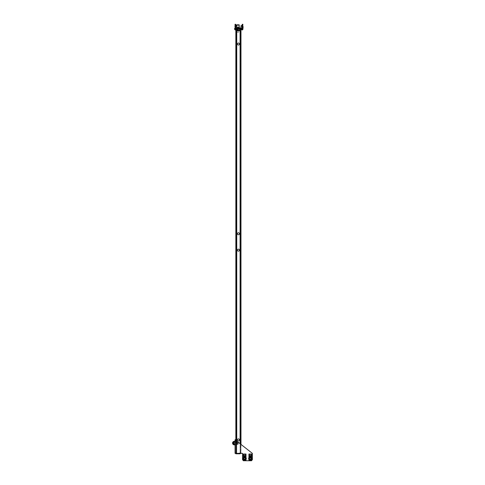 <?xml version="1.0" encoding="UTF-8"?>
<svg xmlns="http://www.w3.org/2000/svg" width="485" height="485" viewBox="0 0 485 485"><rect width="100%" height="100%" fill="white"/><g stroke="black" fill="none" stroke-linecap="round" stroke-linejoin="round"><path stroke-width="0.36" stroke-dasharray="2.42 1.82" d="M251.194 458.574A0.94 0.94 0 0 0 250.254 457.634A0.94 0.94 0 0 0 249.314 458.574A0.94 0.94 0 0 0 250.254 459.507A0.94 0.94 0 0 0 251.194 458.574A0.94 0.94 0 0 0 250.254 457.634A0.94 0.94 0 0 0 249.314 458.574A0.94 0.94 0 0 0 250.254 459.507A0.94 0.94 0 0 0 251.194 458.574A0.94 0.94 0 0 0 250.254 457.634A0.94 0.94 0 0 0 249.314 458.574A0.94 0.94 0 0 0 250.254 459.507A0.94 0.94 0 0 0 251.194 458.574A0.94 0.94 0 0 0 250.254 457.634A0.94 0.94 0 0 0 249.314 458.574A0.94 0.94 0 0 0 250.254 459.507A0.94 0.94 0 0 0 251.194 458.574M248.465 458.574A1.788 1.788 0 0 0 250.254 460.356A1.788 1.788 0 0 0 252.042 458.574A1.788 1.788 0 0 0 250.254 456.785A1.788 1.788 0 0 0 248.465 458.574A1.788 1.788 0 0 0 250.254 460.356A1.788 1.788 0 0 0 252.042 458.574A1.788 1.788 0 0 0 250.254 456.785A1.788 1.788 0 0 0 248.465 458.574A1.788 1.788 0 0 0 250.254 460.356A1.788 1.788 0 0 0 252.042 458.574A1.788 1.788 0 0 0 250.254 456.785A1.788 1.788 0 0 0 248.465 458.574A1.788 1.788 0 0 0 250.254 460.356A1.788 1.788 0 0 0 252.042 458.574A1.788 1.788 0 0 0 250.254 456.785A1.788 1.788 0 0 0 248.465 458.574M251.169 458.574A0.915 0.915 0 0 0 250.254 457.652A0.915 0.915 0 0 0 249.338 458.574A0.915 0.915 0 0 0 250.254 459.489A0.915 0.915 0 0 0 251.169 458.574A0.915 0.915 0 0 0 250.254 457.652A0.915 0.915 0 0 0 249.338 458.574A0.915 0.915 0 0 0 250.254 459.489A0.915 0.915 0 0 0 251.169 458.574A0.915 0.915 0 0 0 250.254 457.652A0.915 0.915 0 0 0 249.338 458.574A0.915 0.915 0 0 0 250.254 459.489A0.915 0.915 0 0 0 251.169 458.574A0.915 0.915 0 0 0 250.254 457.652A0.915 0.915 0 0 0 249.338 458.574A0.915 0.915 0 0 0 250.254 459.489A0.915 0.915 0 0 0 251.169 458.574M248.89 458.574A1.364 1.364 0 0 0 250.254 459.932A1.364 1.364 0 0 0 251.618 458.574A1.364 1.364 0 0 0 250.254 457.209A1.364 1.364 0 0 0 248.89 458.574A1.364 1.364 0 0 0 250.254 459.932A1.364 1.364 0 0 0 251.618 458.574A1.364 1.364 0 0 0 250.254 457.209A1.364 1.364 0 0 0 248.89 458.574A1.364 1.364 0 0 0 250.254 459.932A1.364 1.364 0 0 0 251.618 458.574A1.364 1.364 0 0 0 250.254 457.209A1.364 1.364 0 0 0 248.89 458.574A1.364 1.364 0 0 0 250.254 459.932A1.364 1.364 0 0 0 251.618 458.574A1.364 1.364 0 0 0 250.254 457.209A1.364 1.364 0 0 0 248.89 458.574M249.805 459.125L249.551 458.458L249.999 457.907L250.963 458.489L250.678 459.143L249.86 459.222L250.957 458.683L250.648 457.919L249.83 457.998L249.805 459.125M249.502 459.816A1.455 1.455 0 0 1 249.011 457.822A1.455 1.455 0 0 1 251.006 457.331A1.455 1.455 0 0 0 249.011 457.822A1.455 1.455 0 0 0 249.502 459.816A1.455 1.455 0 0 0 251.497 459.325A1.455 1.455 0 0 0 251.006 457.331A1.455 1.455 0 0 1 251.497 459.325A1.455 1.455 0 0 1 249.502 459.816A1.455 1.455 0 0 1 249.011 457.822A1.455 1.455 0 0 1 251.006 457.331A1.455 1.455 0 0 0 249.011 457.822A1.455 1.455 0 0 0 249.502 459.816A1.455 1.455 0 0 0 251.497 459.325A1.455 1.455 0 0 0 251.006 457.331A1.455 1.455 0 0 1 251.497 459.325A1.455 1.455 0 0 1 249.502 459.816M250.715 457.804A0.891 0.891 0 0 1 251.018 459.034A0.891 0.891 0 0 1 249.793 459.337A0.891 0.891 0 0 1 249.49 458.107A0.891 0.891 0 0 1 250.715 457.804A0.891 0.891 0 0 0 249.49 458.107A0.891 0.891 0 0 0 249.793 459.337A0.891 0.891 0 0 0 251.018 459.034A0.891 0.891 0 0 0 250.715 457.804A0.891 0.891 0 0 0 249.49 458.107A0.891 0.891 0 0 0 249.793 459.337A0.891 0.891 0 0 0 251.018 459.034A0.891 0.891 0 0 0 250.715 457.804M250.666 457.895A0.788 0.788 0 0 0 249.581 458.161A0.788 0.788 0 0 0 249.848 459.246A0.788 0.788 0 0 0 250.933 458.98A0.788 0.788 0 0 0 250.666 457.895M245.586 458.574A0.915 0.915 0 0 0 244.67 457.652A0.915 0.915 0 0 0 243.749 458.574A0.915 0.915 0 0 0 244.67 459.489A0.915 0.915 0 0 0 245.586 458.574A0.915 0.915 0 0 0 244.67 457.652A0.915 0.915 0 0 0 243.749 458.574A0.915 0.915 0 0 0 244.67 459.489A0.915 0.915 0 0 0 245.586 458.574A0.94 0.94 0 0 0 244.67 457.634A0.94 0.94 0 0 0 243.731 458.574A0.94 0.94 0 0 0 244.67 459.507A0.94 0.94 0 0 0 245.604 458.574A0.94 0.94 0 0 0 244.67 457.634A0.94 0.94 0 0 0 243.731 458.574A0.94 0.94 0 0 0 244.67 459.507A0.94 0.94 0 0 0 245.604 458.574A0.915 0.915 0 0 0 244.67 457.652A0.915 0.915 0 0 0 243.749 458.574A0.915 0.915 0 0 0 244.67 459.489A0.915 0.915 0 0 0 245.586 458.574A0.915 0.915 0 0 0 244.67 457.652A0.915 0.915 0 0 0 243.749 458.574A0.915 0.915 0 0 0 244.67 459.489A0.915 0.915 0 0 0 245.586 458.574A0.94 0.94 0 0 0 244.67 457.634A0.94 0.94 0 0 0 243.731 458.574A0.94 0.94 0 0 0 244.67 459.507A0.94 0.94 0 0 0 245.604 458.574A0.94 0.94 0 0 0 244.67 457.634A0.94 0.94 0 0 0 243.731 458.574A0.94 0.94 0 0 0 244.67 459.507A0.94 0.94 0 0 0 245.604 458.574M243.306 458.574A1.364 1.364 0 0 0 244.67 459.932A1.364 1.364 0 0 0 246.028 458.574A1.364 1.364 0 0 0 244.67 457.209A1.364 1.364 0 0 0 243.306 458.574A1.364 1.364 0 0 0 244.67 459.932A1.364 1.364 0 0 0 246.028 458.574A1.364 1.364 0 0 0 244.67 457.209A1.364 1.364 0 0 0 243.306 458.574A1.364 1.364 0 0 0 244.67 459.932A1.364 1.364 0 0 0 246.028 458.574A1.364 1.364 0 0 0 244.67 457.209A1.364 1.364 0 0 0 243.306 458.574A1.364 1.364 0 0 0 244.67 459.932A1.364 1.364 0 0 0 246.028 458.574A1.364 1.364 0 0 0 244.67 457.209A1.364 1.364 0 0 0 243.306 458.574M242.882 458.574A1.788 1.788 0 0 0 244.67 460.356A1.788 1.788 0 0 0 246.453 458.574A1.788 1.788 0 0 0 244.67 456.785A1.788 1.788 0 0 0 242.882 458.574A1.788 1.788 0 0 0 244.67 460.356A1.788 1.788 0 0 0 246.453 458.574A1.788 1.788 0 0 0 244.67 456.785A1.788 1.788 0 0 0 242.882 458.574A1.788 1.788 0 0 0 244.67 460.356A1.788 1.788 0 0 0 246.453 458.574A1.788 1.788 0 0 0 244.67 456.785A1.788 1.788 0 0 0 242.882 458.574A1.788 1.788 0 0 0 244.67 460.356A1.788 1.788 0 0 0 246.453 458.574A1.788 1.788 0 0 0 244.67 456.785A1.788 1.788 0 0 0 242.882 458.574M245.671 458.574A1.006 1.006 0 0 0 244.67 457.567A1.006 1.006 0 0 0 243.664 458.574A1.006 1.006 0 0 0 244.67 459.574A1.006 1.006 0 0 0 245.671 458.574A1.006 1.006 0 0 0 244.67 457.567A1.006 1.006 0 0 0 243.664 458.574A1.006 1.006 0 0 0 244.67 459.574A1.006 1.006 0 0 0 245.671 458.574A1.006 1.006 0 0 0 244.67 457.567A1.006 1.006 0 0 0 243.664 458.574A1.006 1.006 0 0 0 244.67 459.574A1.006 1.006 0 0 0 245.671 458.574A1.006 1.006 0 0 0 244.67 457.567A1.006 1.006 0 0 0 243.664 458.574A1.006 1.006 0 0 0 244.67 459.574A1.006 1.006 0 0 0 245.671 458.574M251.26 458.574A1.006 1.006 0 0 0 250.254 457.567A1.006 1.006 0 0 0 249.248 458.574A1.006 1.006 0 0 0 250.254 459.574A1.006 1.006 0 0 0 251.26 458.574A1.006 1.006 0 0 0 250.254 457.567A1.006 1.006 0 0 0 249.248 458.574A1.006 1.006 0 0 0 250.254 459.574A1.006 1.006 0 0 0 251.26 458.574A1.006 1.006 0 0 0 250.254 457.567A1.006 1.006 0 0 0 249.248 458.574A1.006 1.006 0 0 0 250.254 459.574A1.006 1.006 0 0 0 251.26 458.574A1.006 1.006 0 0 0 250.254 457.567A1.006 1.006 0 0 0 249.248 458.574A1.006 1.006 0 0 0 250.254 459.574A1.006 1.006 0 0 0 251.26 458.574M236.468 453.378L242.542 453.378L242.542 459.634L243.664 460.75L251.26 460.75L252.376 459.634L252.376 453.378L235.061 439.743L235.728 439.743L235.061 439.743L235.728 439.743L235.728 453.378L242.542 453.378L242.542 459.634L243.664 460.75L242.542 459.634L242.542 453.378L236.468 453.378L236.468 440.853L235.728 439.743L235.728 440.859L235.061 440.859L235.061 439.743L235.061 453.378L236.468 453.378L236.468 440.853L252.376 453.378L236.468 440.853L236.468 453.378L235.061 453.378L235.061 452.256L235.728 452.256L235.728 440.859L235.061 440.859L235.061 452.256L235.728 452.256L235.728 453.378L235.061 453.378M252.376 459.634L251.26 460.75L252.376 459.634L252.376 453.378L252.376 459.634M243.391 459.725L243.349 460.738L251.26 460.75L248.938 460.738L248.938 459.731L248.938 460.738L251.557 460.738L251.412 459.725L251.576 460.738L251.576 456.021L248.938 456.021L248.938 460.738M235.061 444.49L235.061 441.702L235.061 444.49L235.728 444.49L235.728 441.702L235.728 444.49L235.728 441.702L235.728 444.49L235.061 444.49L235.061 441.702L235.728 441.702L235.061 441.702L235.061 444.49L235.728 444.49L235.061 444.49M235.061 444.521L235.061 441.671M244.222 459.125L243.961 458.458L244.41 457.907L245.119 458.016L245.095 459.143L244.276 459.222L245.374 458.683L245.064 457.919L244.24 457.998L244.222 459.125M243.919 459.816A1.455 1.455 0 0 1 243.428 457.822A1.455 1.455 0 0 1 245.422 457.331A1.455 1.455 0 0 0 243.428 457.822A1.455 1.455 0 0 0 243.919 459.816A1.455 1.455 0 0 0 245.913 459.325A1.455 1.455 0 0 0 245.422 457.331A1.455 1.455 0 0 1 245.913 459.325A1.455 1.455 0 0 1 243.919 459.816A1.455 1.455 0 0 1 243.428 457.822A1.455 1.455 0 0 1 245.422 457.331A1.455 1.455 0 0 0 243.428 457.822A1.455 1.455 0 0 0 243.919 459.816A1.455 1.455 0 0 0 245.913 459.325A1.455 1.455 0 0 0 245.422 457.331A1.455 1.455 0 0 1 245.913 459.325A1.455 1.455 0 0 1 243.919 459.816M245.131 457.804A0.891 0.891 0 0 1 245.434 459.034A0.891 0.891 0 0 1 244.204 459.337A0.891 0.891 0 0 1 243.9 458.107A0.891 0.891 0 0 1 245.131 457.804A0.891 0.891 0 0 0 243.9 458.107A0.891 0.891 0 0 0 244.204 459.337A0.891 0.891 0 0 0 245.434 459.034A0.891 0.891 0 0 0 245.131 457.804A0.891 0.891 0 0 0 243.9 458.107A0.891 0.891 0 0 0 244.204 459.337A0.891 0.891 0 0 0 245.434 459.034A0.891 0.891 0 0 0 245.131 457.804M245.077 457.895A0.788 0.788 0 0 0 243.991 458.161A0.788 0.788 0 0 0 244.258 459.246A0.788 0.788 0 0 0 245.343 458.98A0.788 0.788 0 0 0 245.077 457.895M251.576 459.689L248.938 459.689L248.938 457.452L248.938 459.731L251.576 459.731L248.938 459.731L251.576 459.731L248.938 459.731L251.576 459.689L251.576 457.41L248.938 457.41L251.576 457.41L248.938 457.41L248.938 454.081L251.576 454.033L248.938 454.033L251.576 454.033L248.938 454.033L248.938 455.664L251.576 455.664L251.576 454.033L248.938 454.033L248.938 457.452L251.576 457.41L251.272 460.738L243.664 460.75L243.349 457.452L243.349 459.689L245.986 459.689L245.986 457.452L245.986 459.731L243.349 459.731L245.986 459.731L243.349 459.731L245.986 459.731L245.986 460.695L245.986 459.689L243.349 459.689M235.728 439.743L235.728 453.378L235.728 439.743M235.061 441.702L235.728 441.702L235.061 441.702M239.717 29.167L237.82 29.167L239.717 29.167L237.82 29.167L239.717 29.167L239.717 28.494L237.82 28.494L239.717 28.494L237.82 28.494L239.717 28.494L239.717 29.167M241.53 29.167L242.233 29.167L241.53 29.167M241.53 28.494L242.233 28.494L241.53 28.494M235.952 29.167L237.098 29.167L235.952 29.167M235.952 28.494L236.65 28.494L235.952 28.494M236.777 28.154L236.801 28.627L241.979 28.494L236.14 28.494L241.057 28.494L241.057 27.827L241.021 28.154L236.777 28.154L236.789 28.839L241.033 28.839L240.996 29.167L234.558 29.167L242.991 29.167L242.561 29.167L242.561 28.494L236.759 28.494L236.759 29.167L234.728 29.167L234.728 28.494L236.759 28.494L236.813 27.827L239.19 27.827L236.735 27.827L239.19 27.827L239.19 28.494L236.51 28.494L239.19 28.494L236.735 28.494L239.19 28.494L239.19 27.827L236.14 27.827L241.979 27.827L241.003 27.827L240.996 29.167L240.996 28.494L236.759 28.494L236.759 29.167L236.789 28.839L241.033 28.839L241.021 28.154L241.003 29.167L241.003 27.827M236.541 27.627L239.414 27.627L236.51 27.627L239.214 27.827L236.71 27.827L236.813 28.494L236.14 28.494A1.115 1.115 -90 0 1 235.025 27.378L235.025 26.93L235.952 27.378A0.449 0.449 90 0 0 236.395 27.827L236.14 27.827A0.449 0.449 -90 0 1 235.698 27.378L235.952 26.954L235.28 26.954L235.11 24.25L235.783 24.25L235.661 26.705L234.995 26.705L235.698 26.93L235.698 27.378A0.449 0.449 90 0 0 236.14 27.827L236.541 27.827L236.541 29.167L236.541 28.494M242.173 26.93L242.839 26.93L242.173 26.93L242.173 27.378A0.449 0.449 -90 0 1 241.724 27.827L241.979 27.827A0.449 0.449 90 0 0 242.427 27.378L242.257 24.25L242.148 26.93L242.839 26.93L242.839 27.378A1.115 1.115 -90 0 1 241.724 28.494L241.039 28.627L241.021 28.154M234.982 29.167L234.982 28.494L242.354 28.494L242.354 29.167M236.759 28.494L234.558 28.494L234.558 29.167M236.813 27.827L236.759 29.167L242.561 29.167L242.561 28.494L242.991 28.494L242.991 29.167L240.996 29.167L241.057 27.827L241.724 27.827A0.449 0.449 90 0 0 242.118 27.584M242.815 29.167L242.991 28.494L240.996 28.494M242.815 28.494L242.354 28.494M234.982 28.494L234.558 28.494M242.118 28.421A1.115 1.115 90 0 1 241.724 28.494L236.395 28.494A1.115 1.115 -90 0 1 235.28 27.378L235.28 26.954L235.28 27.378A1.115 1.115 90 0 0 236.395 28.494L236.14 28.494A1.115 1.115 90 0 1 235.419 28.233M243.094 26.954L242.427 26.954L242.415 26.578L243.088 26.578L243.094 26.954L242.427 26.954L242.427 27.378A0.449 0.449 -90 0 1 241.979 27.827L236.395 27.827A0.449 0.449 -90 0 1 235.952 27.378L235.874 25.59L235.94 26.578L235.273 26.578L235.94 26.578L235.952 26.954L235.28 26.954L235.11 24.25L234.995 26.705M235.661 25.59L235.698 26.93L235.419 26.705M235.11 24.25L235.789 24.323M242.118 26.281L242.118 28.494A1.115 1.115 -90 0 1 241.979 28.494A1.115 1.115 90 0 0 243.094 27.378L242.839 27.378M243.088 26.578L242.415 26.578L242.257 24.25L242.924 24.25L242.809 26.705L242.136 26.705M242.257 24.25L242.936 24.323M236.929 24.808L239.19 24.808L236.929 24.808M236.929 27.378L239.19 27.378L236.929 27.378M236.747 28.542L239.414 28.542L236.747 28.542M238.717 28.542L237.068 28.542L238.717 28.542M238.717 24.808L237.068 24.808L238.717 24.808M238.578 24.965L237.347 24.965L238.856 25.244L237.068 25.244L238.856 25.244L237.068 25.244L238.856 25.244L238.856 28.542L237.068 28.542L238.856 28.542L237.068 28.542L238.856 28.542L237.068 28.542L238.856 28.542L238.856 24.808L237.068 24.808L238.856 24.808L238.856 28.542L238.578 24.965M236.001 29.991L236.025 29.567L235.48 29.567L236.48 29.567L235.48 29.567L236.292 29.567L236.001 29.991A2.273 2.019 -90 0 0 236.183 29.967L236.146 29.967A2.273 1.922 -90 0 1 236.001 29.991L235.928 29.991A2.273 2.019 90 0 1 235.777 29.967L235.813 29.967A2.273 1.922 90 0 0 235.959 29.991L236.019 28.542L239.905 28.542L236.019 28.542L238.056 28.542L238.056 30.106L239.905 30.106L236.019 30.106L239.905 30.106L238.056 30.106L238.056 28.542L236.11 28.542L236.11 30.106L236.019 28.542L236.019 30.106M239.905 29.167L239.905 30.106M239.814 29.167L239.814 30.106M237.868 29.167L237.868 30.106M236.904 30.549L236.904 30.106L239.026 30.106L236.904 30.106L239.026 30.106L236.904 30.106L236.904 30.998L239.026 30.998L236.904 30.998L239.026 30.998L236.904 30.998L237.407 32.337L238.523 32.337L237.407 32.337L238.523 32.337L237.407 32.337L236.904 30.634M236.413 25.941L236.274 25.59L235.486 25.59L236.001 26.099L235.522 25.59L235.461 25.941M236.243 25.59L236.383 25.941L235.443 25.941M235.51 29.967L235.51 29.567L235.516 29.967A2.273 2.019 -90 0 0 235.668 29.991L235.686 29.991A2.273 2.019 -90 0 1 235.655 29.985M235.934 29.724L237.098 29.724L235.934 29.724M235.777 29.967L235.777 29.567L235.813 29.967A2.273 1.922 90 0 0 235.959 29.991L235.959 29.567L235.995 29.991M236.183 29.961L236.292 29.567L236.304 29.991A2.273 1.922 90 0 0 236.45 29.967L236.444 29.967A2.273 2.019 90 0 1 236.292 29.991L236.304 29.567L236.304 29.985M236.256 29.991L236.25 29.567L236.256 29.991M241.754 25.59L241.1 25.59L241.754 25.59M241.827 25.59L241.997 25.941L241.027 25.941L241.585 26.099L241.069 25.59L241.991 25.923M241.093 29.967L241.057 29.567L242.063 29.567L241.057 29.567L241.093 29.967A2.273 2.019 -90 0 0 241.251 29.991L241.239 29.567L241.397 29.967A2.273 1.922 90 0 0 241.542 29.991L241.609 29.991A2.273 2.019 -90 0 0 241.766 29.967L241.888 29.991A2.273 1.922 90 0 0 242.033 29.967L242.027 29.967A2.273 2.019 90 0 1 241.876 29.991L241.888 29.567L241.888 29.985M241.512 29.167L242.676 29.167L241.512 29.167M241.512 29.724L242.676 29.724L241.512 29.724M241.766 29.961L241.766 29.567L241.724 29.967A2.273 1.922 -90 0 1 241.578 29.991L241.512 29.991A2.273 2.019 90 0 1 241.36 29.967L241.263 29.967A2.273 2.019 -90 0 1 241.239 29.985M241.36 29.967L241.36 29.567L241.397 29.967A2.273 1.922 90 0 0 241.542 29.991L241.542 29.567L241.578 29.991M241.027 25.941L241.106 25.59L241.039 25.941M242.033 29.967L242.027 29.567L242.033 29.967M241.839 29.991L241.827 29.567L241.839 29.991M235.48 29.567L235.48 29.961L235.48 29.567M234.861 29.167L234.861 29.724L237.098 29.724L237.098 29.167M235.516 29.967L235.516 29.567L235.48 29.961A2.292 2.292 0 0 1 234.861 29.724M236.45 29.567L236.444 29.967L236.45 29.567M241.063 29.961A2.292 2.292 0 0 1 240.445 29.724L242.676 29.724L242.676 29.167M236.856 27.378L236.735 24.808L239.19 24.808M236.735 27.378L239.19 27.378L236.735 27.378M236.541 27.578L239.214 27.827M236.68 28.494L239.414 28.494L236.68 28.494M236.68 28.542L239.414 28.542L236.68 28.542M239.19 27.827L239.19 28.494L239.19 27.827L236.88 27.827M237.068 25.244L237.068 28.542L237.068 25.244M249.363 458.574A0.891 0.891 0 0 0 250.254 459.465A0.891 0.891 0 0 0 251.151 458.574A0.891 0.891 0 0 1 250.254 459.465A0.891 0.891 0 0 1 249.363 458.574A0.891 0.891 0 0 1 250.254 457.676A0.891 0.891 0 0 1 251.151 458.574A0.891 0.891 0 0 0 250.254 457.676A0.891 0.891 0 0 0 249.363 458.574A0.891 0.891 0 0 0 250.254 459.465A0.891 0.891 0 0 0 251.151 458.574A0.891 0.891 0 0 1 250.254 459.465A0.891 0.891 0 0 1 249.363 458.574A0.891 0.891 0 0 1 250.254 457.676A0.891 0.891 0 0 1 251.151 458.574A0.891 0.891 0 0 0 250.254 457.676A0.891 0.891 0 0 0 249.363 458.574M248.938 456.403L251.576 456.403L251.576 457.41L251.576 456.403L248.938 456.403M250.793 457.379A1.091 1.091 0 0 0 249.72 457.379L249.157 457.379L249.157 456.53L251.351 456.53L251.351 457.379L250.793 457.379A1.091 1.091 0 0 0 249.72 457.379L249.157 457.379L249.157 456.53L251.351 456.53L251.351 457.379L250.793 457.379L251.351 457.379L251.351 456.53L249.157 456.53L249.157 457.379L249.72 457.379A1.091 1.091 0 0 1 250.793 457.379M249.096 459.725L251.363 459.725L251.363 460.695L249.144 460.695L249.144 459.725L249.096 460.738L249.096 459.725L248.981 460.726L248.981 459.725L251.412 459.725L251.527 460.726M248.938 455.664L248.938 456.021L251.576 456.021L251.576 455.664M251.576 454.081L251.576 456.403L251.576 454.081M251.576 459.731L251.576 460.738L248.981 460.726M251.26 454.348L251.26 455.554L249.248 455.554L249.248 454.348L251.26 454.348L251.26 455.554L249.248 455.554L249.248 454.348L251.26 454.348L249.248 454.348L249.248 455.554L251.26 455.554L251.26 454.348M248.938 456.021L251.576 456.021M243.773 458.574A0.891 0.891 0 0 0 244.67 459.465A0.891 0.891 0 0 0 245.562 458.574A0.891 0.891 0 0 1 244.67 459.465A0.891 0.891 0 0 1 243.773 458.574A0.891 0.891 0 0 1 244.67 457.676A0.891 0.891 0 0 1 245.562 458.574A0.891 0.891 0 0 0 244.67 457.676A0.891 0.891 0 0 0 243.773 458.574A0.891 0.891 0 0 0 244.67 459.465A0.891 0.891 0 0 0 245.562 458.574A0.891 0.891 0 0 1 244.67 459.465A0.891 0.891 0 0 1 243.773 458.574A0.891 0.891 0 0 1 244.67 457.676A0.891 0.891 0 0 1 245.562 458.574A0.891 0.891 0 0 0 244.67 457.676A0.891 0.891 0 0 0 243.773 458.574M243.512 459.725L245.822 459.725L245.78 460.695L243.555 460.695L243.555 459.725L243.512 460.738L243.555 459.725L245.944 459.725L245.986 460.738L245.986 456.021L243.349 456.021L243.349 459.665M245.986 455.664L245.986 454.033L243.349 454.033L243.349 456.403L245.986 456.403L245.986 457.41L245.986 456.403L243.349 456.403L245.986 456.403L243.349 456.403L243.349 457.41L245.986 457.452L243.349 457.41L245.986 457.41L243.349 457.41L243.349 454.033L243.349 455.664L245.986 455.664L245.986 456.021L243.349 456.021L243.349 455.664M245.204 457.379A1.091 1.091 0 0 0 244.131 457.379L243.573 457.379L243.573 456.53L245.762 456.53L245.762 457.379L245.204 457.379A1.091 1.091 0 0 0 244.131 457.379L243.573 457.379L243.573 456.53L245.762 456.53L245.762 457.379L245.204 457.379L245.762 457.379L245.762 456.53L243.573 456.53L243.573 457.379L244.131 457.379A1.091 1.091 0 0 1 245.204 457.379M243.349 457.452L245.986 457.452L243.349 457.452M243.512 460.738L245.986 460.738M245.986 454.033L245.986 456.403L245.986 454.033L243.349 454.033L245.986 454.033M245.671 454.348L245.671 455.554L243.664 455.554L243.664 454.348L245.671 454.348L245.671 455.554L243.664 455.554L243.664 454.348L245.671 454.348L243.664 454.348L243.664 455.554L245.671 455.554L245.671 454.348M243.349 456.021L245.986 456.021M245.78 460.695L245.822 459.725M251.412 459.725L249.144 459.725M243.349 460.695L245.986 460.695L243.349 460.695L243.349 459.731M245.78 459.725L243.555 459.725M233.382 443.096L233.382 442.09L233.382 443.096M233.267 443.096L233.267 442.09L233.267 443.096M234.558 441.362L233.382 441.532L233.382 444.66L234.782 444.842L233.382 444.66L233.485 441.417L233.267 444.66L233.267 441.532L234.776 441.241L235.122 441.805L234.782 441.35L233.485 441.417L234.782 441.35L235.122 441.805L235.619 441.696L235.122 441.805L234.776 441.241L233.479 441.308L234.776 441.241L235.122 441.696L235.728 441.58L235.122 441.805L235.843 441.471L235.122 441.805M235.122 444.387L235.843 444.721L235.122 444.387L235.619 444.496L234.898 444.727L235.122 444.387L234.782 444.842L235.619 444.496L234.776 444.951L233.267 444.66L234.837 444.83M233.479 441.308L233.267 444.66L233.491 441.532L233.94 441.532L233.94 444.66L233.491 444.66L233.491 441.532L233.94 441.532L233.94 444.66L233.491 444.66L233.491 441.532L233.94 441.532L233.94 444.66L233.491 444.66L233.94 444.66L233.491 444.66L233.94 444.66L233.491 444.66L233.491 441.532L233.94 441.532L233.94 444.66L233.94 441.532L233.94 444.66L233.94 441.532L233.479 441.308M233.267 441.532L234.837 441.362M234.904 443.096L234.904 442.174L234.904 443.096M233.382 444.83L233.382 441.362L233.382 444.83L233.382 441.362L234.904 441.362L233.382 441.362L234.904 441.362L234.904 444.83L234.904 441.362L234.904 444.83L233.382 444.83M236.286 443.229L236.286 442.156L236.286 443.229M236.644 443.229L236.644 442.156L236.644 443.229M236.644 442.835L236.644 444.884L236.644 442.835M236.286 442.835L236.286 444.884L236.286 442.835M237.092 443.096L237.092 444.46L237.092 443.096M236.644 443.096L236.644 444.46L236.644 443.096M237.608 443.393L237.608 443.023L237.608 443.448L238.208 443.448L238.208 441.914L238.208 444.278L238.208 441.914L238.208 444.278L238.208 442.757L238.208 443.842L238.208 443.393L237.608 443.393M237.092 443.387L237.092 442.065L237.092 443.387M232.727 442.199L232.727 443.987L232.624 442.308M237.092 442.678L237.092 444.551L237.092 442.678M237.608 442.684L238.208 442.684L237.608 442.684M237.608 443.526L238.208 443.526L237.608 443.526M237.608 443.805L238.208 443.805L237.608 443.805M237.608 443.593L238.208 443.593L237.608 443.593M237.608 443.508L238.208 443.508L237.608 443.508M237.608 443.163L237.608 442.744L237.608 443.272L238.208 443.163L237.608 443.163M237.608 442.666L238.208 442.666L237.608 442.666M237.608 442.387L238.208 442.387L237.608 442.387M237.608 442.599L238.208 442.599L237.608 442.599M237.608 443.023L238.208 443.023L237.608 443.023M234.558 444.83L233.267 444.66M233.491 441.532L233.94 441.532L233.491 441.532L233.491 444.66M233.382 441.532L233.382 444.66M239.414 439.889A1.006 1.006 0 0 0 238.408 438.883A1.006 1.006 0 0 0 237.407 439.889A1.006 1.006 0 0 1 238.408 438.883A1.006 1.006 0 0 1 239.414 439.889A1.006 1.006 0 0 0 238.408 438.883A1.006 1.006 0 0 0 237.407 439.889A1.006 1.006 0 0 0 238.408 440.895A1.006 1.006 0 0 0 239.414 439.889A1.006 1.006 0 0 1 238.408 440.895A1.006 1.006 0 0 1 237.407 439.889A1.006 1.006 0 0 0 238.408 440.895A1.006 1.006 0 0 0 239.414 439.889M239.414 233.758A1.006 1.006 0 0 0 238.408 232.751A1.006 1.006 0 0 0 237.407 233.758A1.006 1.006 0 0 1 238.408 232.751A1.006 1.006 0 0 1 239.414 233.758A1.006 1.006 0 0 0 238.408 232.751A1.006 1.006 0 0 0 237.407 233.758A1.006 1.006 0 0 0 238.408 234.764A1.006 1.006 0 0 0 239.414 233.758A1.006 1.006 0 0 1 238.408 234.764A1.006 1.006 0 0 1 237.407 233.758A1.006 1.006 0 0 0 238.408 234.764A1.006 1.006 0 0 0 239.414 233.758M240.978 36.811L240.978 37.818L240.978 36.811M240.536 36.811L240.536 37.818L240.536 36.811M239.19 453.366L239.19 453.808L236.735 453.808L239.19 453.808L236.735 453.808L239.19 453.808L236.735 453.808L239.19 453.808L236.735 453.808L239.19 453.808L239.19 453.366L239.19 453.808L239.19 453.366L236.735 453.366L236.735 453.808L236.735 453.366L239.19 453.366L236.735 453.366L239.19 453.366L236.735 453.366L236.735 453.808L236.735 453.366L239.19 453.366M240.978 40.819L240.978 42.631L240.978 40.819M240.536 40.819L240.536 42.631L240.536 40.819M240.978 447.109L240.978 446.103L240.978 447.109M240.536 447.109L240.536 446.103L240.536 447.109M236.735 30.549L236.735 30.106L239.19 30.106L236.735 30.106L239.19 30.106L236.735 30.106L239.19 30.106L236.735 30.106L239.19 30.106L236.735 30.106L236.735 30.549L236.735 30.106L236.735 30.549L239.19 30.549L239.19 30.106L239.19 30.549L236.735 30.549L239.19 30.549L236.735 30.549L239.19 30.549L239.19 30.106L239.19 30.549L236.735 30.549M240.978 443.096L240.978 441.283L240.978 443.096M240.536 443.096L240.536 441.283L240.536 443.096M237.407 250.157A1.006 1.006 0 0 1 238.408 249.157A1.006 1.006 0 0 1 239.414 250.157A1.006 1.006 0 0 0 238.408 249.157A1.006 1.006 0 0 0 237.407 250.157A1.006 1.006 0 0 1 238.408 249.157A1.006 1.006 0 0 1 239.414 250.157A1.006 1.006 0 0 1 238.408 251.163A1.006 1.006 0 0 1 237.407 250.157A1.006 1.006 0 0 0 238.408 251.163A1.006 1.006 0 0 0 239.414 250.157A1.006 1.006 0 0 1 238.408 251.163A1.006 1.006 0 0 1 237.407 250.157M237.407 44.026A1.006 1.006 0 0 1 238.408 43.019A1.006 1.006 0 0 1 239.414 44.026A1.006 1.006 0 0 0 238.408 43.019A1.006 1.006 0 0 0 237.407 44.026A1.006 1.006 0 0 1 238.408 43.019A1.006 1.006 0 0 1 239.414 44.026A1.006 1.006 0 0 1 238.408 45.032A1.006 1.006 0 0 1 237.407 44.026A1.006 1.006 0 0 0 238.408 45.032A1.006 1.006 0 0 0 239.414 44.026A1.006 1.006 0 0 1 238.408 45.032A1.006 1.006 0 0 1 237.407 44.026M235.843 440.137L235.843 30.634L235.843 453.287L235.843 30.634L236.286 30.634L236.286 453.287L236.286 30.634L236.286 453.287L236.286 30.634L236.735 30.634L235.843 30.634L236.735 30.634L236.735 453.287L235.843 453.287L236.735 453.287L235.843 453.287L236.735 453.287L236.735 30.634L240.087 30.634L236.735 30.634L240.087 30.634L240.536 30.998L240.536 452.917L240.536 30.998L240.978 30.998L240.087 30.634L240.087 453.287L236.735 453.287L236.735 30.634M235.843 442.763L235.843 444.994L236.286 441.641L236.286 444.994L236.286 441.641L236.286 442.763L235.843 442.763M235.843 40.037L235.843 42.274L235.843 38.921L236.286 41.158L236.286 38.921L236.286 42.274L236.286 38.921L236.286 40.037L235.843 40.037M236.286 443.878L236.286 444.994L236.286 443.878L235.843 443.878L236.286 443.878M240.978 444.405L240.978 452.917L236.735 453.287L240.087 453.287L236.735 453.287L236.735 441.065M240.857 453.378L240.978 30.998L240.087 30.549L240.536 30.998L240.087 30.634L240.087 453.287L240.978 452.917L240.087 453.808L240.536 452.917L240.978 452.917L240.087 453.366L236.959 453.378M240.087 453.378L236.959 453.366L236.959 453.808L240.087 453.808M235.843 453.378L235.843 453.808L236.959 453.808M240.536 452.917L240.087 453.287L240.536 452.917M240.087 30.106L235.843 30.106L235.843 30.549L240.087 30.549L240.087 30.106L240.978 30.998M236.286 453.287L235.843 453.287L236.286 453.287M250.866 457.555A1.182 1.182 0 0 0 249.241 457.955A1.182 1.182 0 0 0 249.642 459.586A1.182 1.182 0 0 0 251.266 459.186A1.182 1.182 0 0 0 250.866 457.555A1.182 1.182 0 0 1 251.266 459.186A1.182 1.182 0 0 1 249.642 459.586A1.182 1.182 0 0 1 249.241 457.955A1.182 1.182 0 0 1 250.866 457.555M249.72 459.453A1.031 1.031 0 0 0 251.133 459.101A1.031 1.031 0 0 0 250.787 457.695A1.031 1.031 0 0 0 249.375 458.04A1.031 1.031 0 0 0 249.72 459.453A1.031 1.031 0 0 1 249.375 458.04A1.031 1.031 0 0 1 250.787 457.695A1.031 1.031 0 0 1 251.133 459.101A1.031 1.031 0 0 1 249.72 459.453M245.283 457.555A1.182 1.182 0 0 0 243.652 457.955A1.182 1.182 0 0 0 244.052 459.586A1.182 1.182 0 0 0 245.683 459.186A1.182 1.182 0 0 0 245.283 457.555A1.182 1.182 0 0 1 245.683 459.186A1.182 1.182 0 0 1 244.052 459.586A1.182 1.182 0 0 1 243.652 457.955A1.182 1.182 0 0 1 245.283 457.555M244.137 459.453A1.031 1.031 0 0 0 245.549 459.101A1.031 1.031 0 0 0 245.198 457.695A1.031 1.031 0 0 0 243.785 458.04A1.031 1.031 0 0 0 244.137 459.453A1.031 1.031 0 0 1 243.785 458.04A1.031 1.031 0 0 1 245.198 457.695A1.031 1.031 0 0 1 245.549 459.101A1.031 1.031 0 0 1 244.137 459.453M236.801 28.627L241.039 28.627L236.801 28.627M241.015 28.366L241.033 28.839L241.015 28.366L236.771 28.366L236.789 28.839L236.771 28.366M234.995 24.474L235.661 24.474M235.195 28.494L235.195 29.167L235.195 28.494M242.136 24.474L242.809 24.474M236.062 25.941L236.14 25.59M236.146 29.967L236.146 29.567L236.146 29.967M235.928 29.991L235.928 29.567L235.928 29.991M241.645 25.941L241.724 25.59M241.724 29.967L241.724 29.567L241.724 29.967M241.512 29.991L241.512 29.567L241.512 29.991M241.997 25.941L241.857 25.59M235.686 29.961L235.686 29.567L235.686 29.961M235.704 29.567L235.704 29.961L235.71 29.567M241.269 29.961L241.269 29.567L241.269 29.961M241.287 29.567L241.287 29.961L241.294 29.567M239.414 27.627L236.51 27.627L239.414 27.578M251.576 457.452L248.938 457.452L251.576 457.452M248.938 460.695L251.576 460.695L248.938 460.695M251.576 456.446L248.938 456.446L251.576 456.446M245.986 454.081L243.349 454.081L245.986 454.081M245.986 456.446L243.349 456.446L245.986 456.446M237.941 443.514L237.941 441.641L237.941 443.514M236.959 442.841L236.959 443.987L236.959 442.841M237.608 442.92L238.208 442.92L237.608 442.92M237.608 443.205L238.208 443.205L237.608 443.205M237.608 443.448L238.208 443.448L237.608 443.448M237.608 443.763L238.208 443.763L237.608 443.763M237.608 443.623L238.208 443.623L237.608 443.623M237.608 443.654L238.208 443.654L237.608 443.654M237.608 443.272L238.208 443.272L237.608 443.272M237.608 442.987L238.208 442.987L237.608 442.987M238.208 442.799L237.608 442.799L238.208 442.799M237.608 442.744L238.208 442.744L237.608 442.744M237.608 442.429L238.208 442.429L237.608 442.429M237.608 442.562L238.208 442.562L237.608 442.562M237.608 442.538L238.208 442.538L237.608 442.538M240.087 443.702L240.087 30.634M236.959 30.549L236.959 30.106M236.286 41.158L235.843 41.158L236.286 41.158M242.233 28.494L242.233 29.167L242.233 28.494M236.65 28.494L236.65 29.167L236.65 28.494M236.735 27.827L236.735 28.494L236.735 27.827M235.31 28.494L235.31 29.167L235.31 28.494M240.893 28.494L240.893 29.167L240.893 28.494M237.82 28.494L237.82 29.167L237.82 28.494M239.026 30.106L239.026 30.549L239.026 30.106M239.026 30.634L238.523 32.337L239.026 30.634M235.486 25.59L235.419 28.494M236.48 29.961L236.48 29.567L236.48 29.961A2.292 2.292 0 0 0 237.098 29.724M236.274 25.59L236.407 25.923M242.063 29.961L242.063 29.567L242.063 29.961A2.292 2.292 0 0 0 242.676 29.724M241.057 29.961L241.057 29.567L241.057 29.961M233.382 442.174L234.904 442.174L233.382 442.174M233.382 444.017L234.904 444.017L233.382 444.017M236.644 442.156L237.092 442.181L236.644 442.181M236.644 444.884L236.286 444.884L236.644 444.884M236.644 441.308L236.286 441.308L236.644 441.308M236.644 444.036L236.286 444.036L236.644 444.036M237.092 444.46L236.644 444.46L237.092 444.46M237.092 441.732L236.644 441.732L237.092 441.732M237.092 444.011L236.644 444.011L237.092 444.011M237.941 444.551L237.092 444.551L237.941 444.551M236.959 442.199L235.061 442.199L236.959 442.199M232.727 443.987L235.061 443.987M237.092 441.641L238.208 441.914L237.092 441.641M233.267 442.199L234.904 442.199L233.267 442.199M238.208 442.35L237.608 442.35L238.208 442.35M238.208 443.842L237.608 443.842L238.208 443.842M233.267 443.987L234.904 443.987M240.536 35.805L240.978 35.805L240.536 35.805M240.536 39.012L240.978 39.012L240.536 39.012M240.536 446.103L240.978 446.103L240.536 446.103M240.536 441.283L240.978 441.283L240.536 441.283M240.536 444.909L240.978 444.909L240.536 444.909M236.286 441.641L235.843 441.641L236.286 441.641M236.286 444.994L235.843 444.994L236.286 444.994M240.536 448.11L240.978 448.11L240.536 448.11M240.536 42.631L240.978 42.631L240.536 42.631M236.286 42.274L235.843 42.274L236.286 42.274M236.286 38.921L235.843 38.921L236.286 38.921M240.536 37.818L240.978 37.818L240.536 37.818"/><path stroke-width="0.73" d="M251.527 459.725L251.576 460.738L243.361 460.738L242.542 459.634L242.542 453.378L235.061 453.378L235.061 444.521M235.061 441.671L235.061 439.743L235.728 439.743L236.468 440.853L235.061 439.743L235.061 453.378M249.848 459.246A0.788 0.788 0 0 1 249.581 458.161A0.788 0.788 0 0 1 250.666 457.895A0.788 0.788 0 0 1 250.933 458.98A0.788 0.788 0 0 1 249.848 459.246M249.793 459.337A0.891 0.891 0 0 1 249.49 458.107A0.891 0.891 0 0 1 250.715 457.804A0.891 0.891 0 0 1 251.018 459.034A0.891 0.891 0 0 1 249.793 459.337M244.258 459.246A0.788 0.788 0 0 1 243.991 458.161A0.788 0.788 0 0 1 245.077 457.895A0.788 0.788 0 0 1 245.343 458.98A0.788 0.788 0 0 1 244.258 459.246M244.204 459.337A0.891 0.891 0 0 1 243.9 458.107A0.891 0.891 0 0 1 245.131 457.804A0.891 0.891 0 0 1 245.434 459.034A0.891 0.891 0 0 1 244.204 459.337M236.468 453.378L236.468 440.853L252.376 453.378L252.376 459.634L251.527 460.726M236.541 27.578L239.19 27.827M235.11 24.25L235.001 26.93L235.419 26.93L235.001 26.93L235.025 27.378A1.115 1.115 90 0 0 235.419 28.233M235.874 25.59L235.789 24.323L235.874 25.59M234.995 24.474L235.789 24.323M242.257 24.25L242.148 26.93L242.839 26.93L242.839 27.378L243.094 26.954L243.094 27.378A1.115 1.115 -90 0 1 242.118 28.488L242.118 26.281M243.088 26.578L243.094 26.954M242.136 24.474L242.936 24.323M239.19 24.808L239.19 27.378L239.19 24.808L236.735 24.808L236.71 27.378L239.214 27.378L236.856 27.378M236.001 26.099L236.213 25.796M236.11 25.941L236.274 25.59L236.407 25.923M241.585 26.099L241.797 25.796M237.098 29.167L237.098 29.724L234.861 29.724A2.292 2.292 0 0 0 235.48 29.961L235.51 29.967M235.461 25.941L236.413 25.941L236.274 25.59M236.183 29.961L236.183 29.967A2.273 2.019 -90 0 1 236.025 29.991A2.273 1.922 -90 0 0 236.146 29.967L236.292 29.991A2.273 2.019 90 0 0 236.444 29.967L236.45 29.967A2.273 1.922 90 0 1 236.304 29.991L236.304 29.991M235.443 25.941L235.486 25.59L236.243 25.59M242.676 29.167L242.676 29.724L240.445 29.724A2.292 2.292 0 0 0 241.063 29.961M241.039 25.941L241.997 25.941L241.857 25.59L241.991 25.923M241.027 25.941L241.1 25.59L241.997 25.941M241.766 29.961L241.766 29.967A2.273 2.019 -90 0 1 241.609 29.991L241.578 29.991A2.273 1.922 -90 0 0 241.724 29.967L241.876 29.991A2.273 2.019 90 0 0 242.027 29.967L242.033 29.967A2.273 1.922 90 0 1 241.888 29.991L241.888 29.991M236.88 27.827L236.541 27.724M239.814 29.167L239.814 30.106M237.868 29.167L237.868 30.106M239.905 29.167L239.905 30.106M236.813 27.827L236.771 28.366L241.003 28.366M241.069 25.59L240.996 28.494M234.982 29.167L234.982 28.494L234.558 28.494L234.558 29.167L242.991 29.167L242.991 28.494L242.991 29.167L242.991 28.494L242.354 28.494L242.354 29.167M234.982 28.494L242.354 28.494M234.558 28.494L234.558 29.167M235.661 24.474L235.661 25.59M242.173 26.93L242.173 27.378A0.449 0.449 90 0 1 242.118 27.584M242.839 27.378A1.115 1.115 90 0 1 242.118 28.421M242.809 24.474L242.809 26.705L242.136 26.705M251.412 459.725L248.981 459.725L248.938 460.738L251.412 460.738L251.363 459.725L251.412 460.738M249.72 457.379A1.091 1.091 0 0 1 250.793 457.379L251.351 457.379L251.351 456.53L249.157 456.53L249.157 457.379L249.72 457.379M248.938 460.738L248.938 456.021L251.576 456.021L251.576 459.665M248.938 455.664L248.938 454.033L251.576 454.033L251.576 455.664L248.938 455.664L248.938 456.021M251.576 456.021L251.576 455.664M249.248 454.348L249.248 455.554L251.26 455.554L251.26 454.348L249.248 454.348M249.144 459.725L249.096 460.726L249.096 459.725M249.144 460.695L251.363 460.695M243.512 459.725L243.349 456.021L245.986 456.021L245.986 460.738L243.512 460.738L243.512 459.725L245.822 459.725L245.822 460.726L245.78 459.725M244.131 457.379A1.091 1.091 0 0 1 245.204 457.379L245.762 457.379L245.762 456.53L243.573 456.53L243.573 457.379L244.131 457.379M243.555 459.725L243.555 460.695L245.822 460.738L245.822 459.725M243.349 455.664L243.349 454.033L245.986 454.033L245.986 455.664L243.349 455.664L243.349 456.021M245.986 456.021L245.986 455.664M243.664 454.348L243.664 455.554L245.671 455.554L245.671 454.348L243.664 454.348M235.122 441.805L234.776 441.241L233.267 441.532L233.94 441.532L233.94 444.66L233.267 444.66L233.267 441.532M235.013 444.612L234.776 444.951L233.267 444.66M233.382 444.66L234.904 444.83L234.904 441.362L233.382 441.532M232.624 442.308L232.624 443.884L233.267 443.987M232.727 442.199L233.267 442.199L232.727 442.199L232.727 443.987M239.414 439.889A1.006 1.006 0 0 0 238.408 438.883A1.006 1.006 0 0 0 237.407 439.889A1.006 1.006 0 0 0 238.408 440.895A1.006 1.006 0 0 0 239.414 439.889M237.407 233.758A1.006 1.006 0 0 1 238.408 232.751A1.006 1.006 0 0 1 239.414 233.758A1.006 1.006 0 0 1 238.408 234.764A1.006 1.006 0 0 1 237.407 233.758M239.414 250.157A1.006 1.006 0 0 0 238.408 249.157A1.006 1.006 0 0 0 237.407 250.157A1.006 1.006 0 0 0 238.408 251.163A1.006 1.006 0 0 0 239.414 250.157M237.407 44.026A1.006 1.006 0 0 1 238.408 43.019A1.006 1.006 0 0 1 239.414 44.026A1.006 1.006 0 0 1 238.408 45.032A1.006 1.006 0 0 1 237.407 44.026M240.178 30.658L235.843 30.634L235.843 440.137M240.087 443.702L240.087 30.634L240.978 30.998L240.978 444.405M240.087 453.378L240.087 453.808L240.978 452.917M240.087 453.808L235.843 453.808L235.843 453.378M240.978 30.998L240.087 30.106L240.087 30.549L235.843 30.549L235.843 30.106L236.959 30.106L236.959 30.549M240.536 30.998L240.087 30.549M240.087 30.106L236.959 30.106M236.062 25.941L236.14 25.59M241.645 25.941L241.724 25.59M239.414 27.578L236.541 27.627M236.777 28.154L241.003 28.154M235.419 26.705L234.995 26.705M242.815 29.167L242.815 28.494M233.491 444.66L233.491 441.532M236.735 30.634L236.735 441.065M236.959 453.378L236.959 453.808M236.541 28.494L236.541 27.481M241.003 25.76L241.003 27.827M240.445 29.167L240.445 29.724L240.445 29.167M235.486 25.59L235.419 28.494M236.48 29.961A2.292 2.292 0 0 0 237.098 29.724M234.861 29.167L234.861 29.724M242.063 29.961A2.292 2.292 0 0 0 242.676 29.724"/></g></svg>

